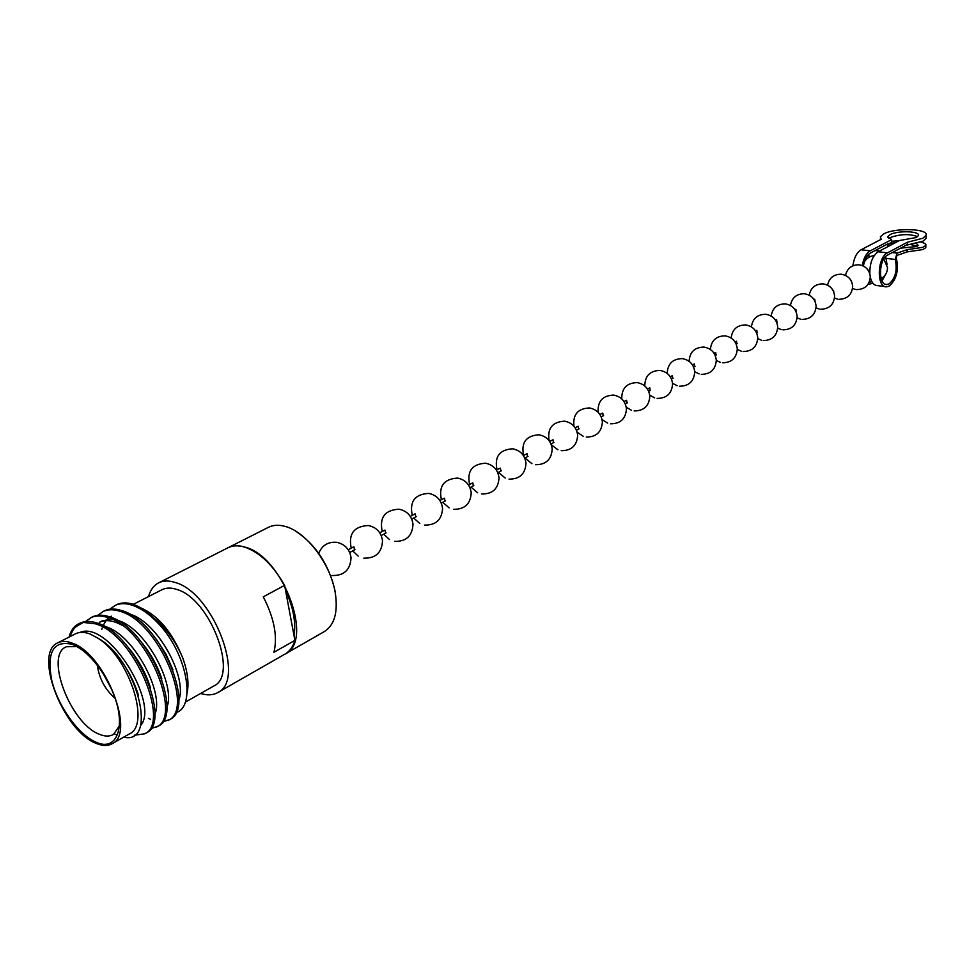 <?xml version="1.0" encoding="UTF-8"?>
<svg xmlns="http://www.w3.org/2000/svg" width="975" height="975" viewBox="0 0 975 975"><rect width="100%" height="100%" fill="white"/><g stroke="black" fill="none" stroke-linecap="round" stroke-linejoin="round"><path stroke-width="1.46" d="M111.979 743.791L129.297 733.968C150.942 724.949 129.188 657.308 97.927 638.186L90.017 633.982C84.386 631.861 79.56 631.8 75.562 633.774L57.817 642.818C61.791 640.855 66.58 640.953 72.211 643.122C105.032 653.664 136.366 733.858 111.979 743.791C107.542 746.192 102.143 745.997 95.794 743.218C62.936 730.653 33.101 652.775 57.817 642.818M72.516 644.438C53.503 639.966 46.568 651.861 51.699 680.136C57.805 705.705 77.951 734.273 95.489 741.951C118.109 753.188 127.664 723.523 111.101 688.35L103.606 674.359C93.722 659.015 83.363 649.045 72.516 644.438M119.486 725.814L113.429 734.443C109.553 736.686 104.776 736.6 99.121 734.163C70.285 723.328 44.362 654.859 66.41 646.754L76.842 646.51M115.05 698.283C105.081 689.508 99.182 678.539 97.354 665.377M97.927 638.186C137.585 659.868 158.389 745.436 123.654 737.161M116.025 734.626L114.477 733.834M83.375 622.44L95.318 623.793C134.367 634.323 170.881 723.438 144.617 733.834L146.116 732.981C172.392 722.56 135.915 633.506 96.866 623.001C90.334 620.831 84.606 620.929 79.657 623.305L83.375 622.44C72.04 628.448 74.283 628.448 69.591 636.809M78.439 623.915C73.881 626.267 70.761 630.654 69.079 637.077M144.617 733.834L134.27 735.211M85.459 621.587L91.942 617.09C96.915 614.701 102.667 614.579 109.2 616.712C148.285 627.023 184.433 715.65 158.011 726.18L150.674 728.727M90.419 617.857C95.379 615.481 101.132 615.359 107.664 617.492C146.75 627.839 182.934 716.515 156.536 727.021M97.671 615.359L104.106 610.935C109.09 608.534 114.855 608.388 121.387 610.496C160.522 620.624 196.341 708.813 169.772 719.453L162.545 722.012M102.594 611.703C107.579 609.302 113.332 609.156 119.876 611.276C158.998 621.428 194.866 709.666 168.309 720.281M109.748 609.217L116.123 604.853C121.01 602.501 126.64 602.282 133.014 604.22M150.369 719.282L148.419 718.295M114.623 605.609C119.632 603.208 125.409 603.038 131.954 605.122C142.972 608.851 153.794 617.321 164.422 630.496C154.294 617.053 143.971 608.339 133.429 604.366M187.103 693.006C189.113 683.195 187.614 671.373 182.593 657.54C172.051 632.08 158.133 615.542 140.851 607.9L140.729 607.852M175.927 712.628C194.135 707.947 189.552 662.927 164.422 630.496M133.319 604.329L162.057 589.68C166.213 587.633 171.125 587.559 176.804 589.448C210.039 598.516 239.07 675.346 213.732 686.034L185.372 702.122M200.631 693.469C207.163 695.541 212.818 695.273 217.596 692.64C246.443 680.453 213.22 592.715 175.354 582.538C168.931 580.418 163.386 580.503 158.693 582.818C153.794 585.329 150.406 589.924 148.529 596.578M284.603 585.353L263.262 596.834C274.194 618.053 277.753 636.541 273.938 652.287L294.913 640.368L284.603 585.353C273.098 565.159 259.837 552.423 244.822 547.146C238.387 545.208 232.757 545.415 227.955 547.779L158.693 582.818M217.596 692.64L284.968 654.103C289.648 651.422 292.951 646.839 294.913 640.368M293.926 635.103C296.071 622.087 293.304 607.291 285.614 590.728M293.962 635.298C296.205 622.148 293.402 607.169 285.541 590.375M228.04 547.743L268.405 527.329C273.268 524.928 278.935 524.648 285.382 526.476C306.345 531.899 330.647 563.964 335.242 592.702C338.167 612.129 334.535 625.097 324.334 631.593L285.09 654.042C314.486 641.331 282.957 556.213 244.908 547.097C238.473 545.159 232.842 545.378 228.04 547.743L227.882 547.816M335.303 592.02C329.197 564.964 315.985 544.659 295.669 531.143M115.867 653.981C126.47 666.62 134.014 680.453 138.487 695.492M128.761 648.07C138.816 660.185 146.043 673.432 150.442 687.838M111.893 619.174L102.338 620.807L99.304 622.355C105.739 619.332 113.393 620.356 122.277 625.426M142.545 643.488C151.222 654.371 157.67 666.193 161.85 678.966M101.778 629.35L102.131 628.168M103.058 625.658L105.982 620.661M107.189 619.283L108.749 617.87M109.992 616.992L111.394 616.188M156.402 639.332L165.957 654.067L172.977 669.862M152.965 617.346C165.445 627.315 175.305 640.685 182.557 657.43M79.852 632.47C108.615 619.478 159.924 704.401 140.558 725.595M104.264 626.303C132.393 632.543 164.873 692.323 154.757 714.602M116.915 620.161C144.861 626.718 176.548 685.072 166.786 707.497M129.443 614.079C157.194 620.965 188.09 677.905 178.693 700.464M869.298 272.305L868.237 270.319M851.675 281.836L850.566 279.776M833.735 291.513L832.479 289.49M815.063 301.507L814.734 299.215L813.954 299.447M796.088 311.634L795.917 309.331L794.966 309.66M776.807 322.03L776.624 319.702L775.491 320.129M757.027 332.694L756.832 330.342L755.515 330.866M736.747 343.627L736.539 341.25L735.016 341.872M715.93 354.851L715.711 352.45L713.993 353.182M694.566 366.368L694.334 363.943L692.396 364.784M672.616 378.202L672.372 375.741L670.215 376.703M650.081 390.353L649.813 387.867L647.424 388.952M626.913 402.833L626.645 400.323L625.804 400.774M603.111 415.679L602.818 413.132L601.977 413.583M578.614 428.878L578.309 426.307L577.48 426.758M553.422 442.455L553.093 439.859L552.264 440.31M527.499 456.434L527.146 453.814L526.317 454.253M500.797 470.827L500.431 468.171L499.602 468.622M473.289 485.66L472.899 482.966L472.083 483.405M444.941 500.943L444.539 498.213L443.722 498.664M415.728 516.701L415.289 513.947L414.472 514.373M385.576 532.947L385.113 530.156L384.308 530.595M354.461 549.717L353.974 546.902L353.182 547.328M925.799 246.675L925.787 247.723L922.691 249.588L907.177 251.891L907.189 249.637L922.716 247.345L925.811 245.493C926.433 244.213 924.812 243.104 920.948 242.129M899.194 240.654L891.686 241.264M885.105 286.601L877.488 285.602C874.014 285.529 871.626 282.713 870.297 277.144M869.834 273.829C869.688 263.238 872.467 255.889 878.17 251.769L899.462 240.52L916.268 237.522L918.352 235.633C920.729 231.087 897.634 230.319 890.114 234.646L887.945 236.572L891.601 239.643L891.747 242.556L886.604 244.518M907.189 249.637L897 253.122L895.233 259.46C897.536 270.002 895.513 278.131 889.163 283.847L886.957 284.505C878.024 285.748 878.548 259.131 887.591 255.084L907.493 244.445L907.384 242.251L887.469 252.854C877.025 257.51 876.415 288.259 886.738 286.808L889.285 286.041C896.61 279.459 898.938 270.087 896.281 257.924L896.988 255.389L907.177 251.891M907.384 242.251L922.886 238.241L925.982 235.438C929.492 228.601 894.953 227.467 883.655 233.939L880.364 236.84L881.156 239.314L861.083 249.771C856.781 252.452 854.039 257.79 852.881 265.785M861.083 249.771L870.248 250.843C866.275 253.268 863.606 258.18 862.241 265.541M868.006 284.371L872.966 283.311M917.609 236.62C909.553 233.695 900.449 234 890.273 237.534L888.822 238.497M926.043 236.803L926.116 238.351L923.033 241.166L905.787 245.359M882.046 280.934L885.727 274.182M887.092 264.676L885.97 258.351L895.233 259.46M868.652 254.317L869.213 257.108M888.578 246.273L887.811 244.896L889.992 243.628L895.72 242.495M916.488 243.567L918.182 245.347L916.098 246.59L900.534 248.174M917.243 246.114L911.162 244.676M885.678 256.547L885.97 258.351M887.603 244.737L887.567 244.006L870.382 253.049C866.872 255.218 864.557 259.545 863.411 266.053M869.213 282.275L871.906 281.714M870.248 250.843L891.601 239.643M878.17 251.769L887.469 252.854M868.944 256.327L870.456 256.498M875.111 250.563L879.474 251.075M892.283 252.574L897 253.122M881.132 278.618C885.3 276.096 887.433 272.391 887.506 267.528L883.764 259.021M874.197 255.596C869.797 256.096 866.495 258.253 864.301 262.08M870.151 279.118L870.919 279.435M856.659 289.587C864.971 289.368 869.517 285.127 870.297 276.851C869.542 269.965 865.739 265.943 858.902 264.798C851.662 264.834 847.19 268.369 845.508 275.389M852.552 288.478L855.355 289.392M838.89 299.288C847.299 299.081 851.894 294.791 852.674 286.394C851.894 279.447 848.067 275.377 841.169 274.207C833.735 274.255 829.201 277.912 827.58 285.163M834.539 298.058L837.501 299.081M820.67 309.221C829.201 309.038 833.844 304.688 834.612 296.168C833.82 289.161 829.957 285.053 823.01 283.859C815.356 283.92 810.761 287.686 809.238 295.181M816.063 307.856L819.195 308.99M802.011 319.398C810.652 319.227 815.356 314.827 816.112 306.187C815.295 299.118 811.395 294.962 804.399 293.743C796.514 293.804 791.858 297.716 790.432 305.467M797.123 317.887L800.438 319.142M782.876 329.842C791.639 329.684 796.392 325.223 797.148 316.461C796.319 309.319 792.37 305.126 785.314 303.871C777.197 303.956 772.48 308.002 771.164 316.034M777.697 328.161L781.194 329.55M763.254 340.543C772.139 340.409 776.953 335.888 777.709 326.978C776.856 319.788 772.87 315.547 765.765 314.267C757.38 314.364 752.59 318.569 751.42 326.881M757.77 338.666L761.463 340.226M743.121 351.512C752.139 351.402 757.014 346.82 757.758 337.777C756.88 330.513 752.858 326.223 745.704 324.919C737.039 325.041 732.188 329.404 731.165 338.02M737.307 349.44L741.219 351.171M722.463 362.773C731.616 362.676 736.564 358.044 737.295 348.855C736.393 341.53 732.335 337.192 725.12 335.851C716.162 335.997 711.25 340.543 710.397 349.489M716.308 360.457L720.44 362.383M701.269 374.339C710.556 374.266 715.565 369.562 716.296 360.226C715.37 352.828 711.275 348.441 703.999 347.076C694.712 347.246 689.739 351.987 689.093 361.286M694.724 371.755L699.099 373.9M679.49 386.21C688.935 386.149 694.005 381.383 694.736 371.889C693.786 364.431 689.642 359.994 682.305 358.605C672.677 358.812 667.643 363.76 667.229 373.437M672.543 383.309L677.174 385.722M657.126 398.397C666.717 398.361 671.872 393.522 672.592 383.882C671.617 376.35 667.436 371.865 660.038 370.439C650.008 370.695 644.938 375.875 644.792 385.966M649.74 395.143L654.639 397.861M634.152 410.926C643.89 410.914 649.118 406.002 649.825 396.191C648.838 388.586 644.609 384.065 637.15 382.602C626.693 382.919 621.575 388.355 621.77 398.897M626.267 407.233L631.483 410.317M610.521 423.796C620.429 423.82 625.743 418.823 626.438 408.842C625.426 401.176 621.16 396.593 613.641 395.094C602.684 395.509 597.529 401.237 598.15 412.279M602.087 419.591L607.669 423.126M586.231 437.044C596.31 437.08 601.697 432.023 602.392 421.846C601.356 414.119 597.041 409.488 589.461 407.952C577.919 408.476 572.739 414.558 573.934 426.185M577.139 432.157L583.16 436.276M561.234 450.657C571.496 450.73 576.968 445.587 577.663 435.228C576.591 427.428 572.227 422.736 564.586 421.176C552.289 421.907 547.146 428.439 549.157 440.773M551.326 444.795L557.932 449.804M535.507 464.673C545.963 464.77 551.521 459.542 552.203 448.987C551.107 441.114 546.707 436.386 539.004 434.777C526.049 435.679 520.93 442.589 523.636 455.483M525.001 458.006L531.948 463.71M509.011 479.103C519.663 479.237 525.33 473.923 526 463.162C524.879 455.215 520.431 450.426 512.667 448.793C499.492 449.67 494.276 456.666 497.031 469.779M498.408 472.339L505.184 478.018M481.723 493.972C492.594 494.13 498.359 488.719 499.017 477.75C497.872 469.731 493.374 464.892 485.538 463.21C472.144 464.063 466.83 471.169 469.621 484.514M471.023 487.11L477.604 492.741M453.594 509.279C464.685 509.474 470.559 503.977 471.217 492.777C470.035 484.697 465.502 479.798 457.604 478.079C443.954 478.908 438.555 486.111 441.383 499.688M442.796 502.332L449.158 507.89M424.6 525.074C435.923 525.293 441.907 519.699 442.565 508.268C441.346 500.114 436.763 495.154 428.793 493.399C414.911 494.203 409.39 501.516 412.254 515.336M413.705 518.018L419.811 523.49M394.692 541.357C406.258 541.625 412.364 535.909 413.01 524.233C411.767 516.019 407.136 510.997 399.104 509.206C384.942 509.974 379.324 517.396 382.224 531.485M383.687 534.202L389.513 539.565M363.809 558.151C375.643 558.468 381.871 552.642 382.517 540.711C381.249 532.423 376.557 527.353 368.465 525.513C354.035 526.244 348.282 533.788 351.219 548.145M352.706 550.912L358.215 556.116M331.939 575.506C344.029 575.847 350.403 569.924 351.037 557.712C349.745 549.352 345.004 544.233 336.838 542.344C328.148 541.588 322.116 545.244 318.727 553.288M624.012 401.542L626.145 400.396M599.93 414.485L602.318 413.193M575.153 427.793L577.809 426.367M549.668 441.492L552.593 439.92M523.429 455.593L526.646 453.862M496.409 470.108L499.931 468.219M468.573 485.075L472.4 483.015M439.883 500.492L444.039 498.262M410.292 516.397L414.789 513.983M379.763 532.813L384.613 530.193M348.246 549.742L353.486 546.926M776.661 322.298L777.294 321.957M756.697 333.06L757.526 332.609M736.223 344.102L737.234 343.553M715.199 355.436L716.43 354.778M693.627 367.075L695.053 366.295M671.458 379.019L673.116 378.129M648.692 391.304L650.581 390.28M625.292 403.918L627.412 402.773M601.222 416.898L603.61 415.606M576.481 430.243L579.126 428.817M551.009 443.978L553.922 442.406M524.794 458.116L527.999 456.385M497.786 472.668L501.296 470.779M469.974 487.671L473.789 485.611M441.297 503.137L445.453 500.894M411.73 519.078L416.227 516.653M381.225 535.531L386.076 532.911M349.732 552.508L354.961 549.693M925.787 247.723L925.811 245.493M888.006 237.632L887.945 236.572M926.116 238.351L925.982 235.438M887.811 245.615L887.811 244.896M885.556 284.322L886.957 284.505M880.523 239.643L880.462 238.436"/></g></svg>
